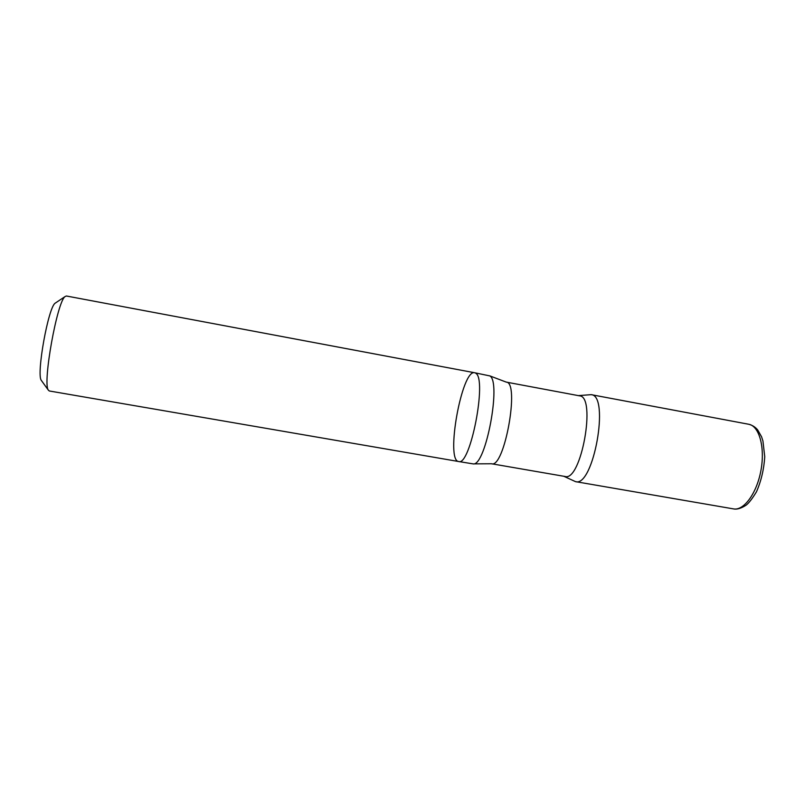 <?xml version="1.0" encoding="UTF-8"?>
<svg xmlns="http://www.w3.org/2000/svg" width="805" height="805" viewBox="0 0 805 805"><rect width="100%" height="100%" fill="white"/><g stroke="black" fill="none" stroke-linecap="round" stroke-linejoin="round"><path stroke-width="1.21" d="M55.766 302.781L55.143 303.193C48.3 307.349 36.285 374.023 41.256 380.302L41.689 380.906M474.628 372.745L66.382 295.999L65.104 296.542C57.225 301.191 42.504 382.908 48.27 390.023L49.276 390.968L458.639 461.517C470.221 466.699 487.317 378.994 475.765 373.268C487.317 378.994 470.221 466.699 458.639 461.517L473.431 463.942C485.908 465.33 501.535 381.349 489.782 375.905L474.628 372.745C461.829 368.962 445.316 460.591 458.639 461.517M579.57 395.849C596.565 396.362 581.15 481.943 565.05 476.48L491.513 463.761C504.423 468.711 520.04 381.973 506.224 382.103L579.57 395.849M591.122 394.651C610.069 395.024 593.456 487.649 575.515 481.642L575.505 481.642C593.406 487.669 610.059 395.265 591.182 394.661L748.741 424.265C759.155 425.925 765.203 447.167 760.987 470.16C756.911 493.173 743.83 510.974 733.496 508.891C736.796 509.646 740.942 508.448 745.943 505.288C748.67 503.326 752.182 498.828 756.479 491.785C761.198 480.927 763.955 469.255 764.75 456.767L762.939 441.009L761.56 436.773L757.666 429.91C755.301 427.063 752.333 425.181 748.741 424.265M41.256 380.302L48.27 390.023M55.143 303.193L65.104 296.542M578.342 395.617L591.182 394.661M563.812 476.268L575.515 481.642L733.496 508.891M473.813 463.871L491.513 463.761M489.671 375.824L506.224 382.103"/></g></svg>

